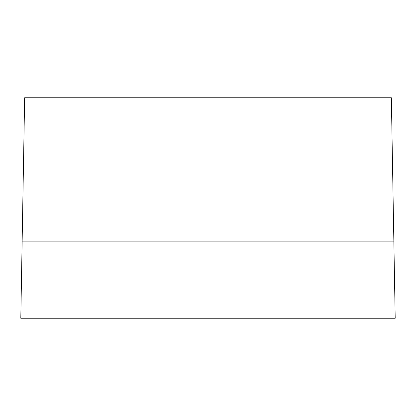 <?xml version="1.0" encoding="UTF-8"?>
<svg xmlns="http://www.w3.org/2000/svg" width="416" height="416" viewBox="0 0 416 416"><rect width="100%" height="100%" fill="white"/><g stroke="black" fill="none" stroke-linecap="round" stroke-linejoin="round"><path stroke-width="0.62" d="M393.853 241.15L395.2 318.24L20.8 318.24L24.648 97.76L391.352 97.76L393.853 241.15L22.147 241.15"/></g></svg>
